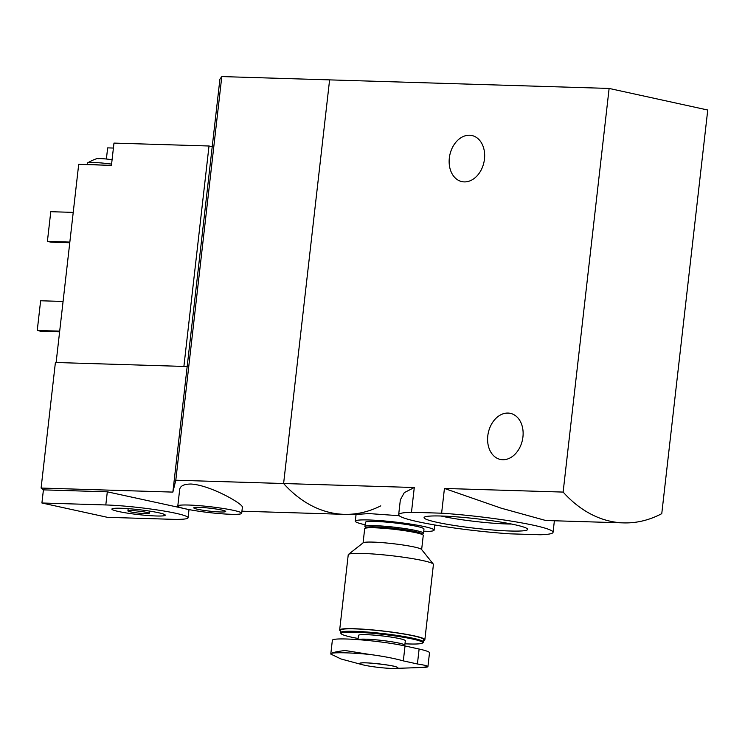 <?xml version="1.0" encoding="UTF-8"?>
<svg xmlns="http://www.w3.org/2000/svg" width="745" height="745" viewBox="0 0 745 745"><rect width="100%" height="100%" fill="white"/><g stroke="black" fill="none" stroke-linecap="round" stroke-linejoin="round"><path stroke-width="1.12" d="M609.121 88.441L563.127 492.082A160.771 107.159 91.8 0 0 623.556 522.888A160.771 107.159 91.8 0 0 661.765 513.659L707.75 110.018L609.121 88.441L329.607 79.883L283.612 483.524A160.771 107.159 91.8 0 0 344.041 514.329A160.771 107.159 -88.2 0 1 283.612 483.524L175.801 480.218L172.868 492.1L41.096 488.059A160.771 107.159 91.8 0 0 43.415 489.865L41.916 502.996L107.438 517.328L171.322 519.284A49.841 4.591 -173.5 0 0 188.085 517.766A49.841 4.591 -173.5 0 0 159.179 510.25A49.841 4.591 -173.5 0 0 105.809 504.952L41.916 502.996M411.473 512.262L441.617 513.193A77.704 7.161 6.5 0 1 553.06 532.312A77.704 7.161 6.5 0 1 540.246 534.761L510.101 533.839A77.704 7.161 6.5 0 1 398.659 514.721A77.704 7.161 6.5 0 1 411.473 512.262L414.285 487.519L404.302 492.631L400.354 499.802L398.659 514.721M441.617 513.193L444.439 488.45L501.143 508.164L545.759 520.504L623.556 522.888M441.589 516.024A52.131 4.805 6.5 0 1 495.211 521.221A52.131 4.805 6.5 0 1 527.479 528.95A52.131 4.805 6.5 0 1 510.129 531.008A52.131 4.805 6.5 0 1 452.14 525.132A52.131 4.805 6.5 0 1 424.333 517.198A52.131 4.805 6.5 0 1 441.589 516.024M399.208 515.717L369.045 513.584L356.091 514.432M365.143 524.759A39.653 3.651 6.5 0 1 355.3 521.183A39.653 3.651 6.5 0 1 395.111 522.04A39.653 3.651 6.5 0 1 434.102 530.161A39.653 3.651 6.5 0 1 428.943 531.353L423.737 531.194M414.285 487.519L283.612 483.524L329.607 79.883L221.796 76.577L219.915 79.175L172.868 492.1M563.127 492.082L444.439 488.45M484.464 159.104A23.579 17.442 102.3 0 1 461.853 181.603A23.579 17.442 102.3 0 1 449.859 154.839A23.579 17.442 102.3 0 1 471.93 135.534A23.579 17.442 102.3 0 1 484.464 159.104M522.934 436.942A23.579 17.442 102.3 0 1 500.323 459.432A23.579 17.442 102.3 0 1 488.32 432.677A23.579 17.442 102.3 0 1 510.4 413.363A23.579 17.442 102.3 0 1 522.934 436.942M440.993 516.006A45.901 4.228 -173.5 0 0 506.73 523.958A45.901 4.228 -173.5 0 0 511.526 524.042M98.303 158.694A9.378 0.866 6.5 0 1 98.619 158.657A9.378 0.866 6.5 0 1 100.975 158.62A9.378 0.866 6.5 0 1 105.296 158.909A9.378 0.866 6.5 0 1 112.076 159.793M113.408 148.05L107.653 147.873L106.386 159.02M183.894 366.428L209.01 146.001L113.976 143.096L111.443 165.362L88.925 164.673A19.296 1.779 6.5 0 1 93.609 164.617A19.296 1.779 6.5 0 1 100.417 165.027M209.01 146.001L212.213 146.709M56.117 362.517L78.7 164.356L88.925 164.673M188.951 509.58L107.308 491.821L43.415 489.865M380.779 505.855A160.771 107.159 -88.2 0 1 344.041 514.329L241.929 511.2M242.376 507.205C243.429 504.197 210.649 485.153 190.999 484.026C183.941 484.082 180.169 485.936 179.666 489.605L177.794 506.023A32.156 2.961 6.5 0 1 188.606 505.036A32.156 2.961 6.5 0 1 223.034 508.453A32.156 2.961 6.5 0 1 241.687 513.305A32.156 2.961 6.5 0 1 209.41 512.607A32.156 2.961 6.5 0 1 177.794 506.023M41.096 488.059L55.4 362.489L187.172 366.531M175.801 480.218L221.796 76.577M73.224 212.381L50.781 211.701L47.401 241.389L69.844 242.078M47.401 241.389L50.921 242.162L69.769 242.74M63.074 301.455L40.63 300.766L37.25 330.454L59.693 331.143M37.25 330.454L40.77 331.227L59.619 331.804M199.176 507.354A16.073 1.481 6.5 0 1 215.705 508.956A16.073 1.481 6.5 0 1 225.661 511.34A16.073 1.481 6.5 0 1 209.578 511.135A16.073 1.481 6.5 0 1 193.849 507.718A16.073 1.481 6.5 0 1 199.176 507.354M120.913 508.258A26.857 2.477 6.5 0 1 149.019 511.014A26.857 2.477 6.5 0 1 165.232 515.028A26.857 2.477 6.5 0 1 138.291 514.581A26.857 2.477 6.5 0 1 111.936 508.956A26.857 2.477 6.5 0 1 120.913 508.258M131.52 510.576A10.719 0.987 6.5 0 1 143.003 511.722A10.719 0.987 6.5 0 1 149.214 513.333A10.719 0.987 6.5 0 1 138.458 513.1A10.719 0.987 6.5 0 1 127.917 510.912A10.719 0.987 6.5 0 1 131.52 510.576M87.193 164.617L87.37 163.09A19.296 1.779 6.5 0 1 87.472 162.922A19.296 1.779 6.5 0 1 93.851 162.494A19.296 1.779 6.5 0 1 111.582 164.114M362.331 664.708L341.033 658.98L330.799 654.073L331.609 653.244A50.744 4.675 6.5 0 1 369.324 654.399C382.837 656.177 394.17 658.338 403.324 660.889L417.414 663.972C426.187 665.341 429.427 666.375 427.146 667.054A50.744 4.675 6.5 0 1 422.024 667.473L394.962 668.423A19.296 1.779 6.5 0 1 364.38 665.192A19.296 1.779 6.5 0 1 362.331 664.708A19.296 1.779 6.5 0 1 366.447 662.873A19.296 1.779 6.5 0 1 391.367 665.713A19.296 1.779 6.5 0 1 394.962 668.423M330.78 654.073L332.354 640.281A41.804 3.855 -173.5 0 1 359.397 639.741A41.804 3.855 -173.5 0 1 405.029 645.962L419.118 649.044A41.804 3.855 -173.5 0 1 429.502 652.825L427.928 666.617L422.024 667.473M369.324 654.399L345.093 650.506C338.062 651.363 333.564 652.275 331.609 653.244M357.982 639.629L358.466 635.401A23.579 2.17 6.5 0 1 382.138 635.904A23.579 2.17 6.5 0 1 405.327 640.737L404.805 645.245A23.579 2.17 6.5 0 0 383.154 640.588A23.579 2.17 6.5 0 0 358.187 639.648M358.112 638.474A41.04 3.781 6.5 0 1 351.314 637.133A41.04 3.781 6.5 0 1 341.257 633.79A41.04 3.781 6.5 0 1 382.325 634.312A41.04 3.781 6.5 0 1 422.462 643.037A41.04 3.781 6.5 0 1 404.973 643.81M341.257 633.79L340.586 632.961A41.804 3.855 6.5 0 1 340.446 632.589A41.804 3.855 6.5 0 1 382.418 633.492A41.804 3.855 6.5 0 1 423.514 642.05A41.804 3.855 6.5 0 1 423.29 642.386L422.462 643.037M340.446 632.589L340.726 630.158A41.804 3.855 6.5 0 1 382.697 631.062A41.804 3.855 6.5 0 1 423.784 639.62L423.514 642.05M340.623 631.024A42.875 3.949 6.5 0 1 339.664 630.037A42.875 3.949 6.5 0 1 382.707 630.959A42.875 3.949 6.5 0 1 424.855 639.741A42.875 3.949 6.5 0 1 423.691 640.486M339.664 630.037L348.241 554.746A42.875 3.949 6.5 0 1 348.464 554.401A42.875 3.949 6.5 0 1 391.283 555.677A42.875 3.949 6.5 0 1 433.292 564.067A42.875 3.949 6.5 0 1 433.432 564.449L424.855 639.741M348.464 554.401L363.215 542.77A29.474 2.719 6.5 0 1 392.652 543.645A29.474 2.719 6.5 0 1 421.53 549.419L433.292 564.067M363.076 542.882L364.687 528.699A29.474 2.719 6.5 0 1 364.845 528.456A29.474 2.719 6.5 0 1 394.282 529.332A29.474 2.719 6.5 0 1 423.16 535.106A29.474 2.719 6.5 0 1 423.262 535.366L421.642 549.559M364.845 528.456L366.028 527.525A28.403 2.617 6.5 0 1 394.394 528.373A28.403 2.617 6.5 0 1 422.219 533.932L423.16 535.106M365.758 527.739L365.031 526.836A29.474 2.719 6.5 0 1 364.929 526.575A29.474 2.719 6.5 0 1 394.524 527.209A29.474 2.719 6.5 0 1 423.505 533.243A29.474 2.719 6.5 0 1 423.346 533.485L422.434 534.202M364.929 526.575L365.413 522.329A29.474 2.719 6.5 0 1 395.008 522.971A29.474 2.719 6.5 0 1 423.989 529.006L423.505 533.243M107.308 491.821L105.809 504.952M381.794 664.223A16.073 1.481 6.5 0 1 376.104 663.581M405.029 645.962L403.324 660.889M419.118 649.044L417.414 663.972M553.06 532.312L554.382 520.774M434.102 530.161L434.698 524.964M355.3 521.183L356.073 514.432M356.036 514.693L344.041 514.329M241.687 513.305L242.386 507.205M189.016 509.589L188.085 517.766M149.214 513.333L149.475 511.079M127.917 510.912L128.177 508.658M87.472 162.922C93.712 159.523 97.427 158.098 98.619 158.657M361.651 662.901L361.325 663.031C362.377 661.718 395.614 665.499 396.321 667.017L396.033 666.812M404.796 645.915L404.805 645.245"/></g></svg>

